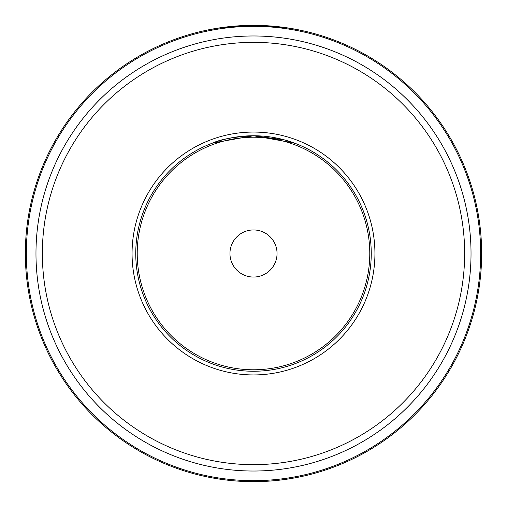 <?xml version="1.0" encoding="UTF-8"?>
<svg xmlns="http://www.w3.org/2000/svg" width="507" height="507" viewBox="0 0 507 507"><rect width="100%" height="100%" fill="white"/><g stroke="black" fill="none" stroke-linecap="round" stroke-linejoin="round"><path stroke-width="0.76" d="M297.66 144.337L284.731 139.964L253.5 135.743C234.342 136.808 220.754 139.235 212.737 143.025L253.5 135.743L294.263 143.025M238.144 25.87L253.5 25.35L268.856 25.87M274.382 26.307L285.992 27.676M226.382 26.966L217.002 28.291L232.618 26.307M290.004 28.291L297.66 29.666L284.725 27.498L253.5 25.35L222.275 27.498L209.34 29.666M238.062 25.876L235.983 26.022L238.062 25.876M271.017 26.022L268.938 25.876M268.463 25.844L264.92 25.635M255.344 25.356L251.656 25.356M242.08 25.635L238.537 25.844M217.522 28.202L221.008 27.676M238.208 25.863L241.75 25.654M252.169 25.356L253.5 25.35M253.5 229.95A23.55 23.55 0 0 0 229.95 253.5A23.55 23.55 0 0 0 253.5 277.05A23.55 23.55 0 0 0 277.05 253.5A23.55 23.55 0 0 0 253.5 229.95M253.5 481.65A228.15 228.15 0 0 0 451.084 139.425A228.15 228.15 0 0 0 55.916 139.425A228.15 228.15 0 0 0 253.5 481.65A228.15 228.15 0 0 0 451.084 139.425A228.15 228.15 0 0 0 55.916 139.425A228.15 228.15 0 0 0 253.5 481.65M253.5 374.933A121.433 121.433 0 0 0 358.664 192.78A121.433 121.433 0 0 0 148.336 192.78A121.433 121.433 0 0 0 253.5 374.933M253.5 371.257A117.757 117.757 0 0 0 355.477 194.625A117.757 117.757 0 0 0 151.523 194.625A117.757 117.757 0 0 0 253.5 371.257M253.5 369.78A116.28 116.28 0 0 1 152.797 195.36A116.28 116.28 0 0 1 354.203 195.36A116.28 116.28 0 0 1 253.5 369.78M253.5 480.661A227.161 227.161 0 0 0 450.229 139.919A227.161 227.161 0 0 0 56.771 139.919A227.161 227.161 0 0 0 253.5 480.661M253.5 471.028A217.528 217.528 0 0 0 441.882 144.736A217.528 217.528 0 0 0 65.118 144.736A217.528 217.528 0 0 0 253.5 471.028M253.5 464.653A211.153 211.153 0 0 0 436.362 147.924A211.153 211.153 0 0 0 70.638 147.924A211.153 211.153 0 0 0 253.5 464.653"/></g></svg>

